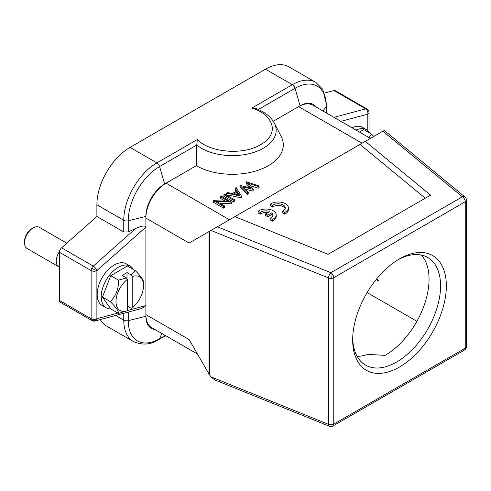 <?xml version="1.0" encoding="UTF-8"?>
<svg xmlns="http://www.w3.org/2000/svg" width="491" height="491" viewBox="0 0 491 491"><rect width="100%" height="100%" fill="white"/><g stroke="black" fill="none" stroke-linecap="round" stroke-linejoin="round"><path stroke-width="0.74" d="M270.289 204.188L272.468 205.447A7.12 4.112 180 0 1 280.416 203.974A7.12 4.112 180 0 1 285.32 207.877A7.12 4.112 180 0 1 283.448 210.657L282.417 211.191L284.614 212.462A10.188 5.886 0 0 0 288.432 207.871A10.188 5.886 0 0 0 282.423 202.507A10.188 5.886 0 0 0 271.486 203.464L270.289 204.188L270.289 205.852L272.468 207.11A7.12 4.112 180 0 1 279.717 205.526A7.12 4.112 180 0 1 285.173 208.706M282.417 211.191L282.417 212.855L284.614 214.125A10.188 5.886 0 0 0 288.432 209.534L288.432 207.871M359.989 144.403L365.292 141.34L430.57 195.166L328.092 254.332L234.864 216.641L359.989 144.403L425.274 198.229M265.613 213.886L267.798 215.144L271.983 212.726A7.12 4.112 180 0 1 273.082 214.923A7.12 4.112 180 0 1 270.179 218.237L272.382 219.508A10.188 5.886 0 0 0 276.194 214.917A10.188 5.886 0 0 0 270.191 209.553A10.188 5.886 0 0 0 259.254 210.516L258.057 211.24L260.23 212.493A7.12 4.112 180 0 1 269.805 211.468L265.613 213.886L265.613 215.549L267.798 216.807L271.983 214.389A7.12 4.112 180 0 1 272.935 215.758M258.057 211.24L258.057 212.904L260.23 214.156A7.12 4.112 180 0 1 267.804 212.621M270.179 218.237L270.179 219.9L272.382 221.171A10.188 5.886 0 0 0 276.194 216.58L276.194 214.917M399.508 367.016A66.23 38.237 -60 0 1 352.673 339.981A66.23 38.237 -60 0 1 399.508 258.861L399.508 258.861A66.23 38.237 -60 0 1 446.344 285.903A66.23 38.237 -60 0 1 399.508 367.016M352.698 338.274A62.154 35.886 120 0 0 365.55 365.108A62.154 35.886 120 0 0 396.624 362.027A62.154 35.886 120 0 0 437.229 307.256A62.154 35.886 120 0 0 427.704 257.444A62.154 35.886 120 0 0 398.041 259.733M357.141 356.368A62.154 35.886 120 0 0 367.802 354.379L385.097 355.374A62.154 35.886 120 0 0 423.96 305.887A62.154 35.886 120 0 0 421.401 255.05M373.798 136.43L371.515 134.092L363.733 129.593L359.443 132.067M371.515 134.092L368.907 137.529M127.298 306.034L131.343 308.373L132.196 307.863A19.462 11.238 120 0 0 143.507 285.694L143.507 282.368C143.667 280.134 140.892 276.188 135.185 270.535L127.402 266.036L110.763 275.647L102.441 297.086L110.763 308.925L118.546 313.418L127.298 310.693L127.298 279.416A19.462 11.238 120 0 0 115.986 301.584A19.462 11.238 120 0 0 127.298 310.693M135.185 270.535L131.343 275.089L127.009 272.591L122.106 275.42L126.439 277.918L118.546 280.14C118.705 288.917 115.931 296.067 110.23 301.584C115.894 307.182 118.662 311.128 118.546 313.418M110.763 275.647L118.546 280.14M102.441 297.086L110.23 301.584M126.439 277.918L127.298 279.416M127.009 278.913L127.009 272.591M132.196 307.863L132.196 276.586L131.343 275.089M143.507 285.694A19.462 11.238 120 0 0 132.196 276.586M133.509 269.565A24.047 13.883 120 0 0 130.244 266.159A24.047 13.883 120 0 0 111.709 272.597A24.047 13.883 120 0 0 101.214 296.797A24.047 13.883 120 0 0 106.191 307.808A24.047 13.883 120 0 0 110.776 308.931M130.244 266.159L126.205 263.827A24.047 13.883 120 0 0 107.676 270.271A24.047 13.883 120 0 0 97.181 294.471A24.047 13.883 120 0 0 102.159 305.482L106.191 307.808M220.41 196.695L221.318 196.173L231.218 202.108L216.611 201.371L224.553 205.956L223.644 206.478L213.56 200.653L228.333 201.273L220.41 196.695L220.41 198.364L225.173 201.114M231.402 201.997L231.218 203.771L219.772 203.194M231.218 202.108L231.218 203.771M224.553 205.956L224.553 207.619L223.644 208.141L213.56 202.317L213.56 200.653M223.644 206.478L223.644 208.141M224.81 194.16L234.894 199.984L233.992 200.506L223.902 194.681L224.81 194.16M234.894 199.984L234.894 201.648L233.992 202.169L223.902 196.345L223.902 194.681M233.992 200.506L233.992 202.169M238.288 194.817L237.448 193.454L235.944 194.319M237.448 191.791L233.839 193.871L239.473 195.068L237.448 191.791L237.448 193.454M235.201 188.157L236.189 187.587L241.492 196.173L241.363 197.916L226.621 194.78L226.621 193.116L227.603 192.546L232.329 193.552L236.901 190.913L235.201 188.157L235.201 189.821L236.146 191.349M241.363 196.247L226.621 193.116M241.492 196.173L241.363 197.916M246.31 181.744L259.082 186.021L258.143 186.562L248.771 183.431L253.233 189.397L242.873 186.893L248.237 192.282L247.311 192.816L239.946 185.42L250.821 188.047L246.31 181.744M259.082 186.021L259.082 187.685L258.143 188.225L250.435 185.647M258.143 186.562L258.143 188.225M253.233 189.397L253.104 191.134L245.083 189.115M253.104 189.471L253.104 191.134M248.237 192.282L248.237 193.945L247.311 194.479L239.946 187.083L239.946 185.42M247.311 192.816L247.311 194.479M249.299 187.666L246.181 183.487L246.181 181.823M376.744 278.82A57.06 32.946 -120 0 0 378.77 280.999L376.186 279.508M329.375 426.237A4.075 4.075 0 0 0 332.916 425.979A4.075 2.351 60 0 0 333.714 424.66A4.075 2.351 60 0 0 333.757 424.114L333.757 277.685L465.253 201.764L465.253 348.193L333.757 424.114A4.075 2.351 0 0 1 328.54 424.377A4.075 1.909 112 0 0 329.222 426.17A4.075 1.909 112 0 0 329.351 426.231L214.567 379.825L210.983 376.855L209.037 374.068L209.037 231.549L209.583 231.236L189.115 243.051L145.882 218.096A28.533 16.473 -60 0 1 166.062 183.149L164.62 183.984A26.496 15.295 -60 0 0 145.882 216.433L145.882 305.58L141.623 308.501L95.064 320.979A4.075 2.885 75 0 0 96.893 318.708L96.893 270.566A4.075 2.351 180 0 1 91.123 270.566A4.075 2.351 -60 0 1 91.719 268.196A4.075 0.436 25.7 0 0 96.893 270.566L145.882 227.118C145.244 225.344 141.881 225.768 135.798 228.401L128.249 231.936L123.757 231.998L123.757 220.293A4.075 2.351 -0 0 0 128.249 220.797A44.313 25.581 -60 0 1 159.581 166.529L164.62 183.984M466.45 200.101A4.075 4.075 0 0 0 464.965 196.959A4.075 2.725 129.5 0 0 464.738 196.793A4.075 2.725 129.5 0 0 462.375 196.774A4.075 2.351 -120 0 1 465.216 201.169A4.075 2.351 -120 0 1 465.253 201.764A4.075 2.351 0 0 0 466.45 200.101L466.45 346.529A4.075 2.351 0 0 1 466.432 346.738A4.075 3.314 8.6 0 1 466.407 347.143A4.075 4.075 0 0 0 466.45 346.529M234.864 216.641L209.583 231.236L209.583 374.909M210.983 376.855L328.54 424.377L328.54 277.949A4.075 1.909 -68 0 1 330.879 272.695A4.075 2.351 60 0 1 333.757 277.685A4.075 2.351 -0 0 1 331.229 278.366L330.879 272.695L462.375 196.774L382.851 131.201L383.403 130.882M365.292 141.34L382.851 131.201M155.113 329.584A26.496 15.295 -60 0 1 145.882 316.272L145.882 314.602A28.533 16.473 120 0 0 151.793 327.663L197.474 354.036M370.398 138.394L312.902 105.197A28.533 16.473 120 0 0 298.632 106.608L300.075 105.78A26.496 15.295 -60 0 1 316.216 107.112M127.298 310.558L145.882 305.58L145.882 314.602L189.115 339.563L209.037 374.068M196.32 165.682L196.731 145.072L197.394 139.512C209.098 152.468 243.211 155.61 260.66 144.587C279.747 134.516 274.316 114.82 251.871 108.063L256.106 108.566C263.041 111.242 268.374 114.931 272.112 119.626L274.377 123.18L281.214 136.559A50.947 29.417 0 0 1 258.37 170.168A50.947 29.417 0 0 1 196.32 165.682L166.062 183.149L229.463 219.759M273.266 121.252L298.632 106.608L362.039 143.219M368.999 131.846L368.999 112.494A4.075 2.351 180 0 1 367.802 114.157A4.075 2.885 -105 0 0 367.489 111.089A4.075 2.885 -105 0 0 365.666 108.849L333.966 90.54A4.075 2.351 120 0 1 335.255 90.657L366.961 108.959A4.075 2.351 -60 0 0 365.666 108.849L333.948 117.349M123.757 231.998L96.893 216.488L61.559 247.814A4.075 2.351 120 0 0 59.423 252.264L59.423 300.406A4.075 2.351 120 0 0 60.27 302.272L91.97 320.574A4.075 4.075 0 0 0 95.064 320.979M115.661 315.461L123.757 320.132A46.872 27.06 -60 0 0 133.466 341.589L106.596 326.079A46.872 27.06 -60 0 1 100.305 319.573M96.893 216.488L96.893 204.784A46.872 27.06 -60 0 1 130.035 147.374L265.49 69.17A46.872 27.06 -60 0 1 288.929 66.85L315.799 82.359A46.872 27.06 -60 0 0 292.36 84.685A4.075 2.351 60 0 1 295.036 88.319L300.075 105.78M324.576 93.057L333.966 90.54M416.89 321.31L367.121 292.575M24.55 242.885L24.55 241.222A10.188 5.886 -60 0 1 31.755 228.745L33.198 227.91A12.226 7.058 120 0 0 24.55 242.885A12.226 7.058 120 0 0 27.085 248.483L58.785 266.791A12.226 7.058 -60 0 1 59.485 251.539M31.755 228.745L33.198 227.91A12.226 7.058 120 0 1 39.311 227.308L66.794 243.174M59.423 258.696A10.188 5.886 120 0 0 59.423 263.354M59.423 267.086A12.226 7.058 -60 0 1 58.785 266.791M352.016 127.783A24.047 13.883 -60 0 1 362.536 127.384L366.568 129.71A24.047 13.883 -60 0 1 369.84 133.122M356.055 130.109A24.047 13.883 -60 0 1 366.568 129.71M267.798 215.144L267.798 216.807M271.983 212.726L271.983 214.389M272.382 219.508L272.382 221.171M260.23 212.493L260.23 214.156M272.468 205.447L272.468 207.11M284.614 212.462L284.614 214.125M210.983 230.426L328.54 277.949A4.075 2.351 0 0 0 331.229 278.366M466.407 347.143A4.075 4.075 0 0 1 464.412 350.058A4.075 2.351 -120 0 0 465.253 348.193A4.075 2.351 0 0 0 466.432 346.738M217.304 226.781L330.879 272.695M165.264 335.439L159.581 338.722L161.852 333.475M165.59 335.629L158.943 339.471A4.075 2.351 -120 0 0 159.581 338.722A44.313 25.581 -60 0 1 128.249 320.635L145.882 316.272M59.423 300.406L91.123 318.708A4.075 2.351 120 0 0 91.719 320.39A4.075 3.302 -47.2 0 0 96.893 318.708L117.938 313.068M145.882 216.433L128.249 220.797L128.249 231.936M96.893 204.784L123.757 220.293A46.872 27.06 -60 0 1 156.905 162.889A4.075 2.351 60 0 1 159.581 166.529L196.731 145.072A43.822 25.299 0 0 0 201.359 148.221A43.822 25.299 0 0 0 254.731 152.081A43.822 25.299 0 0 0 274.377 123.18M258.358 109.499L295.036 88.319A44.313 25.581 -60 0 1 326.368 106.412L322.961 111.003M367.489 111.089A4.075 0.485 -21.9 0 1 368.704 110.972A4.075 4.075 0 0 0 366.961 108.959M123.757 313.289L123.757 320.132A4.075 2.351 0 0 0 128.249 320.635L128.249 312.086M59.423 252.264L91.123 270.566L91.123 318.708A4.075 2.351 0 0 0 96.893 318.708M61.559 247.814L93.259 266.116A4.075 1.663 48.4 0 1 96.893 270.566M91.719 268.196A4.075 2.351 -60 0 1 93.259 266.116L135.798 228.401M251.871 108.063L292.36 84.685L265.49 69.17M130.035 147.374L156.905 162.889L197.394 139.512M315.799 82.359L322.716 89.252L326.699 105.485A4.075 2.351 180 0 1 326.368 106.412L326.368 112.973M340.901 121.363L367.802 114.157L367.802 130.588M464.412 350.058L332.916 425.979M464.965 196.959L384.244 130.397M368.999 112.494A4.075 4.075 0 0 0 368.704 110.972M133.466 341.589C142.494 345.468 150.983 344.756 158.943 339.471M326.699 105.485L326.699 113.163"/></g></svg>
